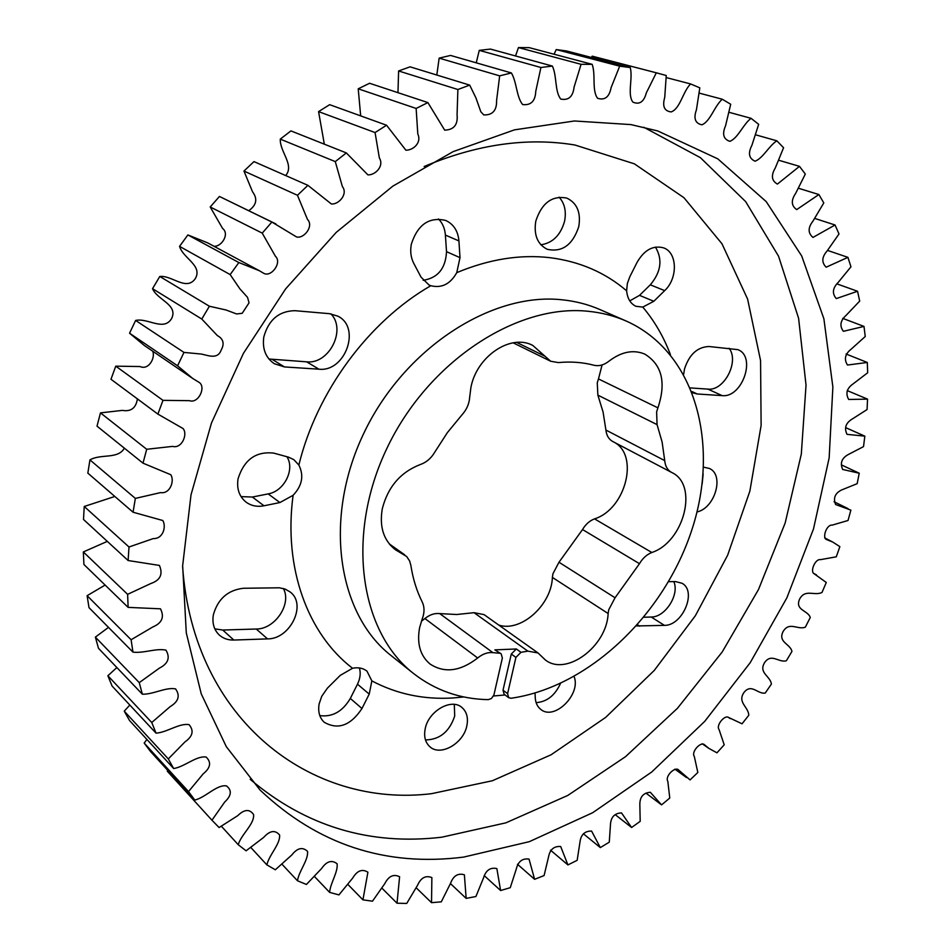 <?xml version="1.0" encoding="UTF-8"?>
<svg xmlns="http://www.w3.org/2000/svg" width="951" height="951" viewBox="0 0 951 951"><rect width="100%" height="100%" fill="white"/><g stroke="black" fill="none" stroke-linecap="round" stroke-linejoin="round"><path stroke-width="1.43" d="M664.666 290.626C678.051 278.358 677.481 252.348 663.465 247.831C653.111 245.12 644.338 249.923 637.146 262.226L629.776 276.836L627.351 283.529L626.626 290.816C627.422 298.566 630.525 303.726 635.946 306.293L642.781 307.09L653.801 301.289L664.666 290.626L650.306 284.813L639.524 295.357L629.776 300.873M505.1 694.967L493.51 695.989M508.69 697.689L504.113 694.218L503.02 690.2L507.596 693.671L508.69 697.689L511.091 698.248C589.121 687.086 664.749 614.322 692.209 528.768C719.955 443.404 695.276 351.775 626.138 321.01C614.382 315.875 601.757 312.641 588.277 311.298C516.904 303.512 427.974 361.475 386.879 448.42C345.379 535.235 359.882 631.773 413.459 673.439C435.225 690.378 460.165 699.116 488.279 699.639L491.382 698.533L493.902 695.05L502.354 658.009L501.165 653.812L494.877 649.866L516.334 648.974L520.982 652.315L527.853 651.138L538.04 652.968L545.351 659.958C566.463 676.66 606.952 646.181 608.129 613.526L608.735 609.769L615.059 597.775L639.476 563.681C642.698 558.237 646.811 554.504 651.827 552.495C684.066 541.963 698.771 484.832 671.834 472.54L671.43 472.326C667.483 470.115 665.248 466.216 664.725 460.617L662.11 442.037L657.058 424.61L656.63 411.831L657.914 407.848C666.366 382.575 661.967 364.637 644.707 354.057C633.259 349.362 621.324 351.739 608.913 361.214C603.956 365.077 598.964 366.42 593.911 365.232C582.701 362.283 570.85 361.404 558.344 362.581L550.677 361.249L532.774 345.427C510.842 333.48 476.724 356.233 470.923 387.402L469.723 396.829C469.319 403.509 466.81 409.429 462.186 414.6L447.41 432.574L434.678 452.296C431.1 458.358 426.31 462.448 420.294 464.54C400.549 472.171 387.889 486.924 382.29 508.785C379.235 526.925 383.645 540.596 395.521 549.809L406.659 556.501L409.608 560.935L410.88 565.441C412.924 578.826 416.704 590.999 422.232 601.995C424.586 606.976 424.61 612.575 422.28 618.792L419.629 627.565C416.704 643.53 420.176 655.691 430.054 664.024C444.45 673.427 460.32 671.406 477.675 657.985C482.68 653.896 487.744 652.113 492.88 652.624L499.489 653.242M463.613 857.101L529.279 841.683L592.675 812.713L651.732 771.998L704.727 721.369L750.196 662.704L786.834 597.917L813.497 528.958L829.153 457.906L832.874 387.021L823.887 318.787L801.705 255.974L766.197 201.6L717.803 158.853L657.735 130.941L630.929 124.593L574.44 120.979L514.491 129.847L453.175 151.613L392.894 186.099L336.202 232.401L285.621 288.902L243.432 353.344L211.479 422.981L191.02 494.793L182.651 565.702L186.289 632.867L201.232 693.826L226.302 746.654L260.015 789.984C317.67 844.607 385.535 866.979 463.613 857.101M498.776 625.08C520.934 632.463 551.544 604.943 552.388 577.412L552.923 573.786L558.986 562.243L615.059 597.775M671.299 472.267L612.694 441.478C608.771 439.279 606.512 435.475 605.918 430.054L603.077 412.045L597.87 395.14L597.264 382.777L598.476 378.938L657.914 407.848M538.04 652.968L484.035 614.608L474.014 612.682L456.682 614.512L439.731 613.597C434.69 613.015 429.745 614.667 424.895 618.542L421.388 621.217M683.698 374.112L684.53 368.917C689.237 354.473 697.392 346.996 708.97 346.509L737.81 349.635C756.687 356.375 742.279 398.16 722.106 395.616L707.901 389.114L690.474 387.925M463.85 696.952L452.664 697.986C423.635 699.722 396.686 694.028 371.853 680.892L366.991 671.168C363.116 668.089 358.301 667.127 352.548 668.268C307.981 634.21 283.255 568.389 293.098 495.305L279.903 502.556L263.974 505.789C257.127 507.073 251.123 505.837 245.964 502.045C239.212 496.481 236.573 488.743 238.047 478.817C244.086 459.642 255.997 451.083 273.781 453.128L288.462 457.146L293.811 459.63L298.852 465.051C316.707 391.622 368.726 321.355 430.803 285.728C441.716 288.403 450.358 284.052 456.753 272.652C488.969 259.207 520.054 254.214 549.999 257.685C579.741 261.477 605.288 272.521 626.626 290.816M263.807 336.963C268.574 319.821 278.94 311.06 294.893 310.68L329.533 313.687L337.819 316.148C361.392 327.406 345.272 372.305 318.954 369.19L284.468 366.931L274.316 363.722C265.662 357.778 262.167 348.851 263.807 336.963M213.345 614.881C217.815 598.964 227.848 590.096 243.42 588.265L279.368 587.801L285.181 589.097L290.138 591.962C307.149 604.289 290.281 639.215 267.552 638.894L233.827 640.047C228.074 640.178 223.223 638.501 219.277 635.006C214.011 629.931 212.037 623.226 213.345 614.881M371.853 680.892L369.214 694.111L361.974 708.519C350.598 725.601 337.997 730.178 324.184 722.249C319.465 717.72 317.8 711.55 319.167 703.764L321.807 696.18L327.394 688.167L340.232 675.388L352.548 668.268M423.124 280.319C437.852 277.989 445.65 268.444 446.518 251.67L445.401 235.099C444.902 228.525 442.584 223.14 438.459 218.956M430.803 285.728L429.032 285.003L421.043 277.157L413.744 263.332C410.82 257.602 410.024 251.183 411.355 244.074C417.762 224.484 429.234 216.614 445.757 220.466C453.615 224.163 458.013 230.986 458.929 240.924L459.999 257.662L456.753 272.652M540.869 244.799C552.709 243.004 560.603 235.159 564.561 221.262C566.475 211.419 564.656 203.383 559.093 197.142M578.755 226.718C572.597 245.037 562.089 252.55 547.205 249.281C537.422 244.264 533.618 234.861 535.805 221.084C541.773 202.943 552.115 195.276 566.808 198.093C577.102 203.062 581.085 212.608 578.755 226.718M425.477 739.926C439.695 739.7 449.431 731.747 454.709 716.044L454.293 704.406M466.834 725.827C463.541 743.444 440.479 756.699 429.923 746.773C425.275 742.553 423.706 736.549 425.204 728.775C428.402 711.134 451.309 697.939 461.829 707.401C466.751 711.669 468.427 717.815 466.834 725.827M520.982 652.315L515.918 657.403L511.293 654.038L516.334 648.974M507.596 693.671L515.918 657.403M319.809 715.604C332.386 717.256 342.55 711.55 350.325 698.45L357.481 684.185C360.251 678.467 360.893 673.046 359.395 667.935M214.831 628.873L222.748 630.038L256.259 629.027C275.077 629.217 292.028 603.826 283.339 588.479M268.919 359.002L306.65 361.832C329.058 364.506 346.663 329.819 330.924 313.854M241.031 496.6L252.384 497.04L268.182 493.89C284.171 491.31 295.25 469.342 286.893 456.718M293.098 495.305C302.204 485.664 304.118 475.571 298.852 465.051M650.306 284.813C661.088 271.95 662.799 259.373 655.441 247.105M692.447 392.763L697.238 393.987L722.106 395.616M729.12 348.256C739.521 361.57 724.103 391.194 707.901 389.114M702.147 483.952L703.146 474.074M703.585 467.143L709.482 468.498C724.614 475.048 714.926 508.274 696.976 511.947M636.576 625.948L664.416 625.366C682.675 625.794 697.249 591.058 681.986 583.248L675.412 581.572L668.612 581.679M673.807 581.596C679.739 594.613 665.272 617.306 651.209 617.021L644.005 617.247M535.021 693.065L535.27 697.844C535.591 702.955 537.446 706.819 540.822 709.434C554.397 721.001 581.406 694.147 574.083 676.565M536.126 702.646C546.873 701.862 554.992 695.466 560.496 683.46M613.419 441.858C639.738 454.412 625.936 509.154 594.53 518.866C589.62 520.756 585.626 524.31 582.535 529.541L558.986 562.243M602.09 364.934L598.476 378.938M167.745 770.393L167.269 771.166L211.954 820.214L224.698 802.038C231.509 795.654 232.092 790.269 226.445 785.883C216.757 784.385 205.785 797.378 194.812 800.076L188.512 791.577L203.217 773.829C210.575 767.826 211.538 762.226 206.105 757.032C196.346 755.57 184.756 766.768 173.653 768.539L168.303 758.922L184.91 741.958C192.78 736.419 194.159 730.641 189.059 724.638C179.275 722.926 167.162 732.401 156.035 733.15L151.756 722.498L170.205 706.593C178.55 701.565 180.333 695.657 175.555 688.881C165.747 686.991 153.373 694.503 142.353 694.206L139.25 682.628L159.423 668.113C168.196 663.643 170.372 657.652 165.95 650.139C156.13 648.011 143.744 653.48 132.95 652.124L131.107 639.738L152.861 626.935C162.027 623.06 164.571 617.021 160.493 608.818L128.123 607.38L127.624 594.327L150.757 583.557C160.291 580.288 163.18 574.238 159.411 565.429L128.112 560.519L129.003 547.003L153.289 538.575C163.025 539.051 166.484 526.699 162.811 520.518L133.057 512.22L135.351 498.407L160.564 492.606C170.086 494.223 174.841 480.695 170.728 474.692L142.995 463.161L146.704 449.276L172.618 446.388C181.796 449.003 188.06 434.155 183.044 428.544L157.89 414.101L162.978 400.347L189.487 400.668C198.284 403.878 206.212 387.39 199.377 382.552L192.708 378.45L177.575 365.802L183.971 352.417L201.291 354.045C208.114 355.365 217.708 359.87 221.226 349.956C224.65 343.668 223.366 338.877 217.351 335.572L201.79 319.049L209.386 306.234L226.112 310.014L236.621 313.961L242.196 313.307L249.055 302.834L247.522 297.33L239.937 288.926L230.154 274.589L238.856 262.547L259.195 270.643L263.784 273.329C271.273 277.561 282.34 262.535 275.421 256.271L262.226 233.126L271.879 222.047L296.534 236.942C303.856 238.998 314.151 226.183 307.47 219.408L297.461 195.288L307.91 185.338L331.305 203.93C338.532 204.881 348.363 194.075 342.36 186.527L335.287 161.611L346.342 152.921L367.906 174.877C375.086 175.293 384.466 166.211 379.354 157.937L375.063 132.558L386.558 125.235L405.875 150.187C413.007 150.413 421.935 142.828 417.798 133.948L416.134 108.45L427.891 102.577L444.688 130.144C453.9 129.835 458.037 124.712 457.074 114.786L457.883 89.513L469.699 85.114L475.987 98.024L480.814 111.754L483.786 114.916C492.57 115.226 496.838 110.447 496.588 100.58L499.667 75.854L511.4 72.954C516.928 82.464 516.345 96.776 522.634 104.562C530.931 105.525 535.318 101.127 535.758 91.379L540.917 67.485L552.388 66.071C557.06 76.175 554.623 91.213 560.733 99.059C568.508 100.675 572.966 96.693 574.083 87.112L581.085 64.311L592.164 64.335C595.92 74.915 591.688 90.357 597.585 98.286C604.8 100.556 609.306 97.026 611.089 87.682L619.683 66.166L630.251 67.569C633.093 78.493 627.078 94.149 632.843 102.09C639.464 104.979 643.958 101.888 646.347 92.829L656.309 72.811L666.247 75.509L664.737 97.406C662.181 106.31 664.321 111.148 671.18 111.921C680.227 108.723 682.818 91.665 690.604 83.938L699.817 87.849L696.429 109.793C693.362 118.423 695.205 123.44 701.969 124.819C710.48 121.181 714.403 106.132 722.273 99.225L730.701 104.253L725.554 125.805C721.975 134.091 723.426 139.262 729.904 141.342C738.142 138.002 743.111 124.308 751.076 118.316L758.672 124.343L751.896 145.325C747.855 153.206 748.924 158.508 755.094 161.206C763.094 158.139 768.895 145.907 776.86 140.819L783.576 147.738L775.303 167.958C770.869 175.424 771.57 180.809 777.407 184.078L799.494 166.354L805.307 174.069L795.678 193.338C790.899 200.376 791.232 205.796 796.712 209.6L818.894 194.539L823.792 202.92L812.962 221.119C807.863 227.705 807.875 233.138 812.974 237.417L835.049 224.995L839.008 233.958L827.12 250.945C821.759 257.067 821.438 262.488 826.157 267.195L847.923 257.352L850.967 266.791L838.152 282.459C832.565 288.129 831.935 293.514 836.286 298.59L857.552 291.268L859.692 301.087L846.105 315.352C840.304 320.57 839.4 325.896 843.382 331.305L863.995 326.419L865.244 336.511L851.002 349.314C845.035 354.081 843.87 359.323 847.496 365.029L867.3 362.474L867.669 372.768L852.904 384.026C846.794 388.377 845.391 393.524 848.684 399.468L867.55 399.135L867.074 409.56L851.906 419.225C845.665 423.171 844.036 428.212 847.044 434.357L864.828 436.14L863.532 446.613L848.078 454.637C841.706 458.227 839.899 463.173 842.657 469.461L859.24 473.218L857.16 483.667L841.492 490.015C834.99 493.307 833.04 498.146 835.632 504.529L850.883 510.128L848.03 520.482L832.256 525.107C826.823 524.334 822.282 536.851 826.086 539.36L832.719 542.046L839.864 546.623L836.286 556.81L820.428 559.663C815.197 558.606 809.777 571.658 814.163 573.774L826.288 582.476L822.009 592.449C814.46 596.253 805.057 588.467 799.529 599.273C794.822 610.34 807.898 610.269 810.276 617.472L805.331 627.173C797.746 630.18 789.342 621.11 783.113 631.523C777.645 642.305 790.245 643.756 791.945 651.411L786.358 660.779C778.798 662.978 771.451 652.695 764.556 662.645C758.375 673.07 770.417 676.03 771.404 684.09L765.222 693.053C757.721 694.432 751.504 683.02 744.003 692.435C737.12 702.432 748.508 706.878 748.782 715.283L742.042 723.806L728.644 717.482C724.733 714.451 715.687 725.47 719.087 729.583L724.21 744.811L716.947 752.823L708.875 748.389L704.002 744.36C700.019 742.065 691.056 752.098 694.313 756.473L697.832 772.474L690.069 779.915L677.873 769.371C673.807 767.564 664.88 776.539 667.828 781.342L669.766 798.055L661.563 804.879L650.329 792.29C643.47 792.813 639.975 796.724 639.833 804.035L640.189 821.355L631.595 827.501L621.514 812.915C614.679 813.176 610.994 816.98 610.483 824.339L609.27 842.182L600.319 847.591L591.581 831.067C584.77 830.972 580.906 834.645 579.979 842.063L577.162 860.322L567.913 864.923L560.686 846.521C553.934 846.033 549.88 849.54 548.513 857.029L544.091 875.562L534.605 879.306L529.041 859.086C522.384 858.159 518.129 861.475 516.286 869.024L510.259 887.699L500.606 890.528L496.862 868.572C490.312 867.181 485.878 870.272 483.548 877.856L475.916 896.52L466.156 898.386L464.385 874.801C457.99 872.899 453.377 875.752 450.536 883.348L441.3 901.833L431.528 902.677L431.873 877.583C425.668 875.158 420.889 877.737 417.525 885.322L406.719 903.45L397.007 903.212L399.61 876.763C393.643 873.791 388.709 876.061 384.81 883.598L372.483 901.191L362.925 899.836L367.906 872.21C362.236 868.655 357.172 870.605 352.726 878.035L338.925 894.903L329.628 892.383C330.294 883.039 338.14 872.222 337.106 863.77C331.768 859.656 326.609 861.249 321.593 868.525L306.412 884.466L297.473 880.757C298.923 870.985 308.457 860.179 307.542 851.383C302.608 846.711 297.366 847.912 291.802 854.985L275.326 869.785L266.862 864.863C269.169 854.735 280.379 844.191 279.606 835.026C275.148 829.771 269.858 830.556 263.736 837.344L246.083 850.812L238.214 844.678C241.34 834.253 254.583 824.053 253.584 814.567C249.637 808.849 244.348 809.218 237.714 815.685L219.099 827.548L211.954 820.214M146.918 739.438L144.195 743.064L150.413 751.385L194.812 800.076M129.811 705.048L124.26 711.17L129.55 720.549L173.653 768.539M116.866 667.554L107.867 675.745L112.123 686.087L156.035 733.15M108.485 627.375L95.373 637.111L98.488 648.32L142.353 694.206M105.121 585.067L87.112 595.683L89.002 607.641L132.95 652.124M107.308 541.381L83.331 551.949L83.926 564.502L128.123 607.38M114.833 496.47L84.235 506.479L83.498 519.46L128.112 560.519M124.343 448.147C118.09 459.511 100.854 453.556 89.941 459.892L87.837 473.123L133.057 512.22M137.408 398.897C136.017 408.015 131 411.854 122.346 410.392L100.473 412.877L97.014 426.155L142.995 463.161M152.742 351.228C155.536 358.063 148.558 370.438 140.106 366.551L115.76 366.159L110.97 379.271L158.401 414.481M259.195 270.643L207.651 242.862L187.87 234.933L179.561 246.368C183.067 258.434 203.086 265.531 195.205 278.798C186.182 291.291 172.072 275.16 159.78 276.468L152.54 288.676C157.307 300.029 178.301 304.57 171.667 318.466C163.81 331.744 147.904 317.693 135.624 320.439L129.562 333.207L144.326 345.486L192.708 378.45M275.909 223.937L219.443 196.453L210.207 206.973L222.593 228.442C229.952 234.041 221.369 247.034 213.951 246.261M307.91 185.338L253.976 161.611L243.955 171.049L252.526 191.769C257.828 198.842 256.568 205.154 248.758 210.682M346.342 152.921L290.923 130.893L280.283 139.119C279.725 151.898 294.691 164.963 285.692 175.566M386.558 125.235L329.652 104.681L318.573 111.612L324.327 144.172M427.891 102.577L369.57 83.272L358.218 88.812L360.679 115.891M469.699 85.114L410.071 66.832L398.612 70.956L397.97 92.675M511.4 72.954L450.548 55.431L439.148 58.142L436.818 75.034M552.388 66.071L490.454 49.083L479.268 50.367L476.249 62.837M592.164 64.335L529.279 47.657L518.461 47.562L515.537 55.954M630.251 67.569L566.582 50.974L556.228 49.571L554.1 54.231M658.235 73.298L592.188 56.157L591.439 57.452M450.441 883.586L466.156 898.386M484.202 875.598L500.606 890.528M517.487 864.257L534.605 879.306M550.546 850.194L567.913 864.923M583.379 833.765L600.319 847.591M615.416 814.805L631.595 827.501M645.943 793.098L661.563 804.879M859.24 473.218L841.373 464.884M864.828 436.14L845.855 427.724M867.55 399.135L847.186 390.576M867.3 362.474L846.081 354.01M863.995 326.419L842.741 318.371M857.552 291.268L836.785 283.826M847.923 257.352L827.548 250.422M835.049 224.995L814.793 218.445M818.894 194.539L798.555 188.274M799.494 166.354L778.833 160.279M776.86 140.819L755.665 134.828M499.667 75.854L439.148 58.142M457.883 89.513L398.612 70.956M416.134 108.45L358.218 88.812M375.063 132.558L318.573 111.612M335.287 161.611L280.283 139.119M297.461 195.288L243.955 171.049M219.443 196.453L271.879 222.047M262.226 233.126L210.207 206.973M187.87 234.933L238.856 262.547M230.154 274.589L179.561 246.368M159.78 276.468L209.386 306.234M201.79 319.049L152.54 288.676M135.624 320.439L183.971 352.417M177.575 365.802L129.562 333.207M115.76 366.159L162.978 400.347M157.89 414.101L110.97 379.271M100.473 412.877L146.704 449.276M89.941 459.892L135.351 498.407M84.235 506.479L129.003 547.003M83.331 551.949L127.624 594.327M87.112 595.683L131.107 639.738M95.373 637.111L139.25 682.628M107.867 675.745L151.756 722.498M124.26 711.17L168.303 758.922M144.195 743.064L188.512 791.577M221.381 826.264L238.214 844.678M250.85 847.519L266.862 864.863M282.007 864.245L297.473 880.757M314.484 876.525L329.628 892.383M347.923 884.454L362.925 899.836M381.957 888.175L397.007 903.212M416.241 887.83L431.528 902.677M751.076 118.316L729.12 112.325M722.273 99.225L699.27 93.127M690.604 83.938L666.223 77.578M656.309 72.811L592.188 56.157M619.683 66.166L556.228 49.571M581.085 64.311L518.461 47.562M540.917 67.485L479.268 50.367M503.02 690.2L511.293 654.038M494.877 649.866L501.165 653.812M643.732 127.22L700.4 157.664L745.691 201.66L778.536 256.188L798.602 318.288L806.032 385.119L801.313 454.138L785.169 522.991L758.47 589.584L722.213 651.958L677.492 708.245L625.544 756.663L567.783 795.44L505.873 822.841L441.775 837.201C369.677 845.677 305.818 826.395 250.196 779.333M182.616 566.748C193.517 720.953 311.666 808.291 431.504 793.681L492.345 780.759L551.105 754.773L605.68 717.387L654.276 670.419L695.359 615.737L727.61 555.289L749.863 491.132L761.121 425.43L760.562 360.548L747.605 299.066L721.987 243.789L683.947 197.701L634.353 163.822L574.915 145.004C527.246 137.122 476.986 144.29 424.158 166.508M642.781 307.09C654.514 321.034 663.727 336.88 670.431 354.64M626.138 321.01L599.867 309.539C588.182 304.427 575.64 301.194 562.267 299.815C491.453 291.838 403.783 348.446 363.579 433.763C322.983 518.937 337.783 614.084 391.063 655.548L413.459 673.439M390.207 545.03L401.798 553.232M424.895 618.542L477.675 657.985M458.929 240.924L445.401 235.099M459.999 257.662L446.518 251.67M361.974 708.519L350.325 698.45M369.214 694.111L357.481 684.185M267.552 638.894L256.259 629.027M233.827 640.047L222.748 630.038M318.954 369.19L306.65 361.832M284.468 366.931L272.378 359.502M263.974 505.789L252.384 497.04M279.903 502.556L268.182 493.89M653.801 301.289L639.524 295.357M697.238 393.987L691.959 391.539M639.785 626.198L637.598 624.795M664.416 625.366L651.209 617.021M439.731 613.597L492.88 652.624M474.014 612.682L527.853 651.138M552.388 577.412L608.129 613.526M582.535 529.541L639.476 563.681M594.53 518.866L651.827 552.495M605.918 430.054L664.725 460.617M597.87 395.14L657.058 424.61M516.678 342.408L545.113 356.316M674.889 769.145L686.563 777.585M702.195 743.753L708.875 748.389M727.907 717.078L730.261 718.635M813.307 573.191L816.517 574.927M824.648 537.874L832.719 542.046M834.063 501.748L847.995 508.595M612.694 441.478L671.43 472.326M513.112 342.824L550.677 361.249M389.244 543.889L404.674 554.802"/></g></svg>
